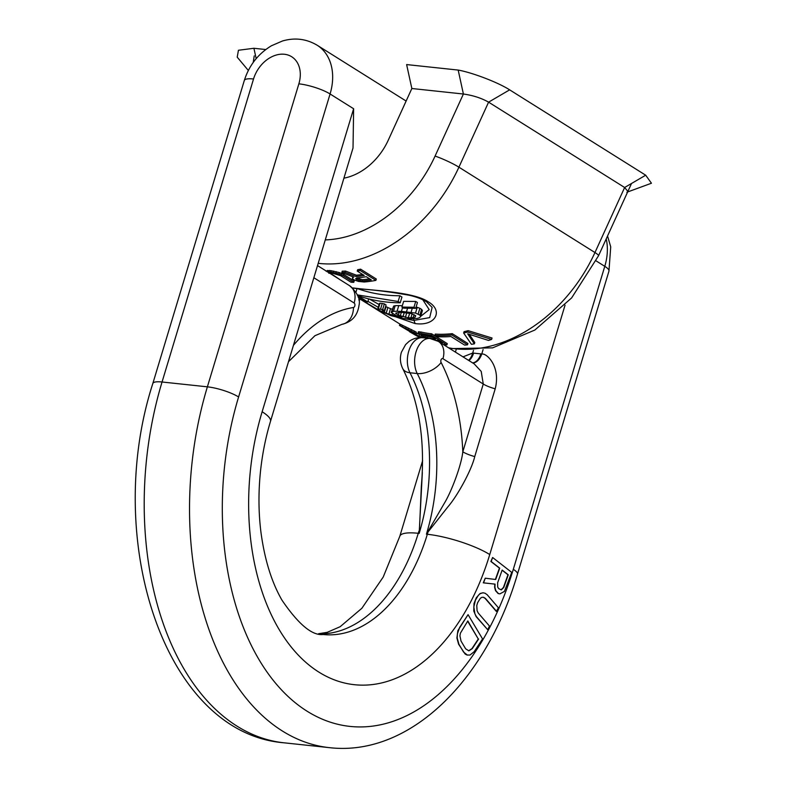 <?xml version="1.0" encoding="UTF-8"?>
<svg xmlns="http://www.w3.org/2000/svg" width="787" height="787" viewBox="0 0 787 787"><rect width="100%" height="100%" fill="white"/><g stroke="black" fill="none" stroke-linecap="round" stroke-linejoin="round"><path stroke-width="1.18" d="M631.508 183.489L598.543 255.736A18.642 2.164 -155.5 0 0 594.962 252.538L624.632 187.503L627.888 191.428M343.909 178.167A55.916 41.868 122.1 0 0 388.266 140.184L411.847 88.508L406.623 64.573L458.182 70.073C471.649 72.404 497.728 82.182 509.651 89.846L645.694 175.206L651.449 183.233L626.836 192.254M645.694 175.206L624.632 187.503L488.589 102.153L458.919 167.178A139.801 104.681 122.1 0 1 318.204 263.32M411.847 88.508L463.395 94.017C472.957 95.355 481.359 98.07 488.589 102.153L509.651 89.846M458.182 70.073L463.395 94.017L435.073 156.072A18.642 2.164 24.5 0 1 458.919 167.178L594.962 252.538A139.801 104.681 -57.9 0 1 448.6 347.824M265.76 49.542L253.916 48.273L256.168 58.651M253.916 48.273L238.441 50.26L237.212 57.156L248.338 70.466M463.651 333.009L464.064 331.652A139.801 104.681 -57.9 0 0 468.108 330.658L492.042 338.007L491.619 339.423A141.198 105.733 -57.9 0 1 488.501 340.427L467.665 333.796L474.374 343.85A141.198 105.733 -57.9 0 1 471.423 344.322L463.651 333.009A141.198 105.733 -57.9 0 0 467.685 332.035L491.619 339.423M474.374 343.85L474.777 342.502L469.318 334.347M434.857 335.4L435.25 334.091A139.801 104.681 -57.9 0 0 452.23 333.649L451.827 334.977A141.198 105.733 -57.9 0 1 434.857 335.4L436.864 336.659A141.198 105.733 -57.9 0 0 450.941 336.511L464.635 345.109A141.198 105.733 -57.9 0 0 467.527 344.824L451.827 334.977M467.527 344.824L467.921 343.506L452.23 333.649M425 338.017L425.482 337.584L417.986 333.619L418.34 331.839L420.907 332.006A139.801 104.681 -57.9 0 0 431.601 333.786L431.207 335.095L446.898 344.942A141.198 105.733 -57.9 0 1 443.297 344.49M446.898 344.942L447.291 343.644L431.601 333.786M409.614 331.543L409.555 331.74A141.198 105.733 -57.9 0 0 411.955 333.098L416.048 335.41A141.198 105.733 -57.9 0 0 418.507 336.58L413.824 333.649A141.198 105.733 -57.9 0 1 411.375 332.468L399.471 325.425L399.894 324.047L402.767 325.454A139.801 104.681 -57.9 0 0 406.043 327.018L416.225 332.084L415.821 333.413A141.198 105.733 -57.9 0 1 413.303 332.468L407.636 329.615A141.198 105.733 -57.9 0 1 404.361 328.071L409.368 331.219A141.198 105.733 -57.9 0 0 411.827 332.389L422.058 337.662M415.989 332.852L418.595 334.131M423.357 337.78L423.554 337.121L422.235 336.187M357.229 271.062L357.642 269.725A139.801 104.681 -57.9 0 0 360.613 269.174L360.2 270.521L375.901 280.369A141.198 105.733 -57.9 0 1 364.174 282.002L358.547 281.431L354.327 280.024L352.458 278.539L352.537 277.663L353.776 277.142L341.833 272.489A141.198 105.733 -57.9 0 0 345.139 272.381L355.98 276.512A141.198 105.733 -57.9 0 0 364.243 275.46L357.229 271.062A141.198 105.733 -57.9 0 0 360.2 270.521M375.901 280.369L376.304 279.021L360.613 269.174M341.833 272.489L342.227 271.171A139.801 104.681 -57.9 0 0 345.532 271.062L356.373 275.194A139.801 104.681 -57.9 0 0 362.63 274.447M325.857 271.053L329.33 270.502A139.801 104.681 -57.9 0 0 331.14 270.708L339.433 272.587L343.83 274.515L343.437 275.824L353.786 282.317A141.198 105.733 -57.9 0 1 351.012 282.218L340.663 275.716L332.744 273.266A141.198 105.733 -57.9 0 1 330.943 273.069L328.799 273.246M353.786 282.317L354.18 281.018L343.83 274.515M340.456 279.975L329.3 272.43M382.856 312.4L415.054 323.546C435.634 326.585 443.779 310.658 428.246 301.824C414.946 292.567 378.626 290.816 359.521 288.701L352.448 287.904M358.892 298.332L379.934 310.845M422.344 472.544L419.166 533.399A156.111 97.175 96.1 0 0 409.978 372.763L417.228 373.54A156.111 97.175 -83.9 0 1 426.426 534.176L444.321 503.296C451.64 491.363 461.487 464.871 462.805 451.807A174.744 108.783 -83.9 0 0 441.104 362.473A2.331 1.446 96.1 0 1 441.153 359.59A2.331 1.446 96.1 0 1 442.933 358.715A18.642 13.959 -57.9 0 0 438.329 341.381A139.801 104.681 -57.9 0 0 439.303 341.558M423.79 334.859L427.489 336.305A139.801 104.681 -57.9 0 0 432.624 337.367M369.644 278.844A139.801 104.681 -57.9 0 1 362.423 279.68L356.57 277.988L356.157 279.296L355.635 278.637L357.023 277.85A141.198 105.733 -57.9 0 0 366.25 276.719L371.257 279.867A141.198 105.733 -57.9 0 1 362.03 280.998L356.157 279.296M391.188 312.409L393.48 311.337L397.071 311.239A141.198 105.733 122.1 0 0 401.409 311.377L415.516 313.059L419.874 315.134L420.691 316.305L419.727 317.614L417.199 318.46L407.774 318.922A141.198 105.733 122.1 0 1 401.832 318.292L390.883 315.656L378.606 310.009L377.671 309.202L378.34 308.888L382.639 309.547L384.361 310.629L382.6 310.462L382.246 311.081L386.161 313.265L400.111 317.21A141.198 105.733 122.1 0 0 401.793 317.427L396.363 315.656L391.188 312.409L393.687 306.045L391.975 311.691M399.658 312.36A141.198 105.733 -57.9 0 0 402.265 312.449L411.385 313.62L415.723 315.735L415.123 317.161L410.893 317.859A141.198 105.733 -57.9 0 1 408.286 317.781L398.34 315.262L395.743 313.196L399.658 312.36M403.652 308.15L401.921 307.068L413.962 307.255L415.693 308.337L403.652 308.15M368.7 298.883L367.765 301.992A141.198 105.733 -57.9 0 1 363.771 300.703L358.193 297.201M367.765 301.992L357.672 295.656M357.406 295.499C371.011 300.28 385.276 302.71 400.209 302.788L398.133 301.49L357.357 294.889M417.936 333.157L420.514 333.314A141.198 105.733 -57.9 0 0 431.207 335.095M436.264 340.25A141.198 105.733 -57.9 0 0 437.513 340.427L442.186 343.358A141.198 105.733 -57.9 0 1 441.291 343.24M421.478 335.065L421.104 334.357L422.078 334.475A141.198 105.733 -57.9 0 0 430.499 336.029L435.506 339.167A141.198 105.733 -57.9 0 1 427.085 337.613L422.481 335.695L421.478 335.065L421.665 334.426M409.555 331.74L418.458 336.866A141.198 105.733 -57.9 0 0 420.032 337.623M399.471 325.425L402.354 326.812A141.198 105.733 -57.9 0 0 405.63 328.356L415.821 333.413M327.018 271.712L328.936 271.81A141.198 105.733 -57.9 0 0 330.747 272.017L339.04 273.896L343.437 275.824M358.803 299.906L359.462 300.319L359.875 298.952M393.687 306.045L395.192 305.69L393.48 311.337M395.094 315.046L394.759 316.138M392.487 313.61L391.946 315.39M392.152 309.222L390.529 308.661L388.817 314.357M390.529 308.661L387.883 307.56L386.161 313.265M387.883 307.56L386.043 306.674L384.322 312.38M382.413 310.531L382.246 311.081M382.639 309.547L384.351 303.871L386.073 304.953L384.361 310.629M384.351 303.871L382.256 303.467L380.534 309.163M382.256 303.467L380.072 303.172L378.34 308.888M380.072 303.172L379.403 303.467L377.671 309.202M419.874 315.134L421.606 309.38L422.422 310.57L420.691 316.305M421.606 309.38L419.884 308.297L418.153 314.052M419.884 308.297L417.248 307.323L415.516 313.059M412.25 308.386L411.099 312.203M417.248 307.323L416.067 307.107M407.538 308.327L406.495 311.75M402.59 307.491L401.409 311.377M402.334 305.7A135.138 101.189 122.1 0 1 398.783 305.582L397.071 311.239M398.783 305.582L395.192 305.69M369.369 299.05L379.078 304.53M420.642 316.374L429.181 309.625L422.826 299.768M415.693 308.337L417.444 302.533L415.723 301.451L413.962 307.255M401.921 307.068L403.642 301.362L415.723 301.451M357.062 288.485C370.638 293.364 384.912 295.784 399.875 295.745L398.133 301.49M400.209 302.788L401.941 297.043L399.875 295.745M415.585 315.646L415.123 317.161M414.06 314.692L413.165 317.653M412.103 313.846L410.893 317.859M409.643 313.275L408.286 317.781M406.731 312.852L405.354 317.407M404.233 312.606L402.964 316.836M401.311 312.429L400.229 316.01M399.216 312.38L398.34 315.262M396.195 312.872L395.93 313.747M357.032 288.593L355.95 292.164M404.567 318.627L413.755 320.437L429.702 317.604L432.142 307.392L426.485 301.785C422.285 299.129 416.598 296.965 409.437 295.292C392.133 292.154 375.714 290.039 360.18 288.937A3.728 2.322 -83.9 0 1 359.521 288.701M367.952 301.362L378.242 307.304M468.108 330.658L467.685 332.035M420.907 332.006L420.514 333.314M419.068 331.681L418.664 332.99M422.796 334.642L422.481 335.695M427.489 336.305L427.085 337.613M425.846 335.774L425.452 337.082M424.311 335.124L423.908 336.442M422.639 336.442L422.265 337.672M421.271 335.715L420.907 336.934M419.52 334.711L419.146 335.941M416.539 333.108L416.136 334.445M413.982 332.734L413.805 333.334M412.014 331.75L411.827 332.389M409.584 330.52L409.368 331.219M407.587 329.596L407.42 330.176M414.464 331.091L414.06 332.419M411.532 329.576L411.129 330.904M408.443 328.12L408.04 329.458M406.043 327.018L405.63 328.356M402.767 325.454L402.354 326.812M401.075 324.608L400.672 325.975M400.14 324.136L399.727 325.513M416.225 334.819L416.048 335.41M414.66 334.052L414.503 334.573M356.373 275.194L355.98 276.512M345.532 271.062L345.139 272.381M352.802 276.778L352.537 277.663M362.423 279.68L362.03 280.998M360.662 279.572L360.259 280.89M359.039 279.208L358.636 280.526M357.564 278.608L357.16 279.926M341.696 273.463L341.302 274.761M339.433 272.587L339.04 273.896M336.256 271.663L335.862 272.971M333.747 271.122L333.354 272.43M331.14 270.708L330.747 272.017M329.33 270.502L328.936 271.81M327.412 270.413L327.067 271.574M485.245 578.189L483.277 582.833L494.767 584.102L494.63 587.407L495.544 590.673L498.151 593.555L499.912 593.87L504.428 591.411L511.717 572.375L492.613 557.501L491.186 561.505L499.725 568.155L495.682 579.498L485.245 578.189L483.582 582.862L495.072 584.131L494.934 587.436L495.849 590.703L498.456 593.585L499.912 593.87M492.613 557.501L490.881 561.475L499.42 568.116L495.377 579.458M483.385 597.313L485.087 598.366L496.331 611.42L498.427 607.79L487.183 594.736L485.077 593.241L483.031 592.778L480.385 593.536L478.466 595.129L475.417 600.196L473.823 606.944L474.945 613.968L476.46 616.683L487.704 629.728L489.484 626.078L478.24 613.024L477.089 610.732L476.765 605.577L477.601 602.714L480.345 598.268L481.969 597.274L483.651 597.323L485.402 598.395L496.646 611.45M483.031 592.778L480.08 593.496L476.302 597.726L473.99 603.629L473.774 611.027L476.145 616.644L487.704 629.728M468.068 614.647L457.867 630.623L456.903 638.001L458.614 644.248L465.137 654.056L467.075 655.05L470.016 655.02L474.108 651.764L482.559 638.946L468.068 614.647L459.628 627.465L457.385 633.83L457.208 638.031L458.929 644.287L463.553 652.039L467.38 655.089M467.655 621.189L478.289 639.014L471.954 648.626L468.659 650.78M502.106 570.211L507.959 574.766L503.444 587.446L501.073 589.807M565.046 305.179L489.75 554.55A202.702 126.186 -83.9 0 1 318.892 672.118A202.702 126.186 -83.9 0 1 262.14 411.749L353.629 108.754L353.019 148.015L270.492 421.35C265.642 437.424 262.307 454.129 260.477 471.452C258.323 492.387 258.49 512.731 260.979 532.484C264.668 559.754 271.682 582.341 282.012 600.225C298.489 624.366 312.203 635.798 323.123 634.509A156.111 97.175 -83.9 0 0 427.331 534.275L426.426 534.176L428.01 532.002A13.979 0.905 36.3 0 0 427.685 531.737M489.75 554.55A46.6 10.605 -163.2 0 0 427.331 534.275L428.01 532.002L448.039 506.68C457.149 496.203 471.511 470.439 474.748 456.568A13.979 3.178 16.8 0 1 462.805 451.807L483.267 384.026L481.211 371.405L474.197 363.889L438.329 341.381L429.997 338.489A20.974 13.054 96.1 0 0 416.539 350.343A20.974 13.054 96.1 0 0 417.228 373.54A18.642 10.595 152.8 0 0 441.104 362.473M474.748 456.568L495.21 388.798C500.847 366.85 487.025 353.058 481.752 354.012A32.621 24.427 -57.9 0 0 480.857 353.894L473.597 353.127A13.979 8.706 -83.9 0 1 468.944 360.584M473.597 353.127A32.621 24.427 -57.9 0 0 472.692 353.048L462.992 356.855M402.777 368.68C400.19 363.407 399.727 357.928 401.4 352.242L405.59 344.608L408.886 341.528C413.037 338.518 417.651 337.249 422.747 337.721A20.974 13.054 -83.9 0 0 409.279 349.566A20.974 13.054 -83.9 0 0 409.978 372.763A18.642 10.595 -27.2 0 1 402.777 368.68C419.107 401.35 425.305 440.494 421.35 486.1L419.402 530.9L419.166 533.399L418.261 533.301L418.94 531.058M497.65 582.734L502.165 570.054L508.264 574.795L503.749 587.476L501.339 589.866L498.663 588.637L497.679 587.013L497.65 582.734M478.594 639.044L472.259 648.655L468.875 650.849L465.658 648.832L461.034 641.08L459.933 635.857L460.375 633.22L467.812 620.953L478.289 639.014M325.267 239.907A121.159 90.721 -57.9 0 0 435.073 156.072M415.054 323.546L413.598 318.942M353.629 108.754L330.078 93.978L238.599 396.973A244.649 152.294 96.1 0 0 307.097 711.212A244.649 152.294 96.1 0 0 513.301 569.326A23.295 5.302 16.8 0 1 517.472 574.126L608.951 271.131L610.722 246.852L607.544 236.002M513.301 569.326L604.78 266.331A23.295 5.302 16.8 0 1 608.951 271.131M606.216 238.923A52.424 39.252 -57.9 0 1 604.78 266.331L596.093 260.881M152.835 383.466A23.295 5.302 16.8 0 1 162.053 382A267.944 166.805 -83.9 0 0 284.068 742.81C164.07 733.169 102.595 538.78 152.835 383.466L244.314 80.471C249.115 65.38 258.166 53.811 271.456 45.754L282.454 40.993C294.761 37.412 306.33 38.819 317.141 45.213A52.424 39.252 122.1 0 1 330.078 93.978A23.295 5.302 -163.2 0 0 298.863 83.835L207.384 386.83A267.944 166.805 96.1 0 0 329.389 747.65C409.87 756.946 486.632 679.919 517.472 574.126M238.599 396.973A23.295 5.302 -163.2 0 0 207.384 386.83L162.053 382L253.532 78.995A29.129 21.81 122.1 0 1 284.402 54.264A29.129 21.81 122.1 0 1 298.863 83.835M244.314 80.471A23.295 5.302 16.8 0 1 253.532 78.995M319.335 633.869A156.111 97.175 96.1 0 0 418.261 533.301A46.6 10.605 16.8 0 0 399.816 536.252L422.629 460.67M483.1 349.556L481.752 354.012A13.979 8.814 -81.4 0 1 472.741 362.974M495.21 388.798A13.979 3.178 16.8 0 1 483.267 384.026L442.933 358.715M293.433 345.345A174.744 108.783 -83.9 0 1 353.481 307.491A2.331 1.446 96.1 0 0 354.898 305.474A2.331 1.446 96.1 0 0 354.13 303.005L313.856 277.732M480.857 353.894A13.979 8.706 -83.9 0 1 472.594 362.876M468.531 360.328A13.979 8.588 -86.4 0 0 472.692 353.048L473.479 350.412M353.481 307.491A18.642 14.382 80.9 0 1 341.932 324.342L341.932 324.342C351.878 321.972 357.564 315.666 358.98 305.435C360.584 299.237 357.436 292.646 349.536 285.671L317.515 265.583M354.13 303.005A18.642 13.959 -57.9 0 0 349.536 285.671M262.14 411.749A46.6 10.605 16.8 0 1 270.492 421.35M598.543 255.736L571.628 297.919L534.865 330.028L492.613 347.864L449.859 348.621M399.885 324.057L359.413 298.657M254.231 55.897L253.227 62.439M360.18 288.937L352.645 288.081M284.068 742.81L329.389 747.65M406.122 101.041L317.141 45.213M422.747 337.721L429.997 338.489M455.417 352.104L456.145 349.664M318.627 633.702L327.205 632.345L340.171 626.698L361.872 608.272L383.2 577.068L399.816 536.252M341.932 324.342L314.928 335.705L288.495 361.715"/></g></svg>
